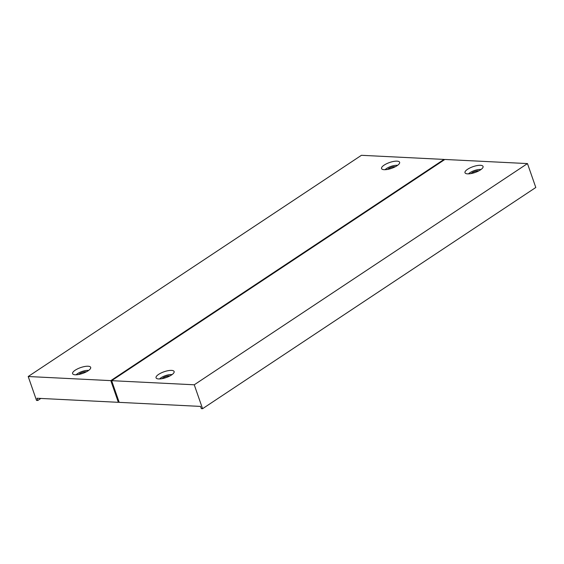 <?xml version="1.0" encoding="UTF-8"?>
<svg xmlns="http://www.w3.org/2000/svg" width="564" height="564" viewBox="0 0 564 564"><rect width="100%" height="100%" fill="white"/><g stroke="black" fill="none" stroke-linecap="round" stroke-linejoin="round"><path stroke-width="0.85" d="M467.591 173.86A9.567 3.081 160.8 0 1 465.293 173.169A9.567 3.081 160.8 0 1 469.417 168.206A9.567 3.081 160.8 0 1 480.472 165.308A9.567 3.081 160.8 0 1 483.108 166.965A9.567 3.081 160.8 0 1 477.264 171.618A9.567 3.081 160.8 0 1 467.591 173.86M468.536 173.86A7.734 2.489 160.8 0 1 480.394 169.461A7.734 2.489 160.8 0 1 480.993 169.524M471.116 173.557A4.667 1.502 160.8 0 1 478.328 170.836A4.667 1.502 160.8 0 1 478.78 170.885M158.646 378.945A9.567 3.081 160.8 0 1 156.348 378.261A9.567 3.081 160.8 0 1 160.479 373.297A9.567 3.081 160.8 0 1 171.526 370.393A9.567 3.081 160.8 0 1 174.163 372.057A9.567 3.081 160.8 0 1 168.319 376.71A9.567 3.081 160.8 0 1 158.646 378.945M159.591 378.952A7.734 2.489 160.8 0 1 171.449 374.552A7.734 2.489 160.8 0 1 172.048 374.609M162.171 378.641A4.667 1.502 160.8 0 1 169.39 375.92A4.667 1.502 160.8 0 1 169.834 375.969M194.249 384.789L111.644 380.672L444.869 159.464L527.474 163.581L194.249 384.789L202.575 408.696L201.327 408.632L200.551 406.411L119.194 402.358L111.644 380.672M202.575 408.696L535.8 187.488L527.474 163.581M397.028 161.149A9.567 3.081 -19.2 0 0 385.98 164.046A9.567 3.081 -19.2 0 0 381.849 169.01A9.567 3.081 -19.2 0 0 384.147 169.693A9.567 3.081 -19.2 0 0 393.82 167.459A9.567 3.081 -19.2 0 0 399.664 162.806A9.567 3.081 -19.2 0 0 397.028 161.149M397.549 165.358A7.734 2.489 -19.2 0 0 396.957 165.301A7.734 2.489 -19.2 0 0 385.092 169.701M395.336 166.725A4.667 1.502 -19.2 0 0 394.892 166.676A4.667 1.502 -19.2 0 0 387.672 169.39M88.083 366.233A9.567 3.081 -19.2 0 0 77.035 369.131A9.567 3.081 -19.2 0 0 72.904 374.101A9.567 3.081 -19.2 0 0 75.202 374.785A9.567 3.081 -19.2 0 0 84.875 372.543A9.567 3.081 -19.2 0 0 90.719 367.897A9.567 3.081 -19.2 0 0 88.083 366.233M88.611 370.449A7.734 2.489 -19.2 0 0 88.012 370.393A7.734 2.489 -19.2 0 0 76.147 374.785M86.398 371.81A4.667 1.502 -19.2 0 0 85.947 371.761A4.667 1.502 -19.2 0 0 78.727 374.482M28.2 376.512L110.805 380.629L444.03 159.422L361.425 155.304L28.2 376.512L36.526 400.419L37.774 400.482L37.005 398.254L118.362 402.315L119.025 401.871M118.362 402.315L110.805 380.629M444.199 159.908L444.03 159.422M40.841 398.445L37.774 400.482"/></g></svg>
